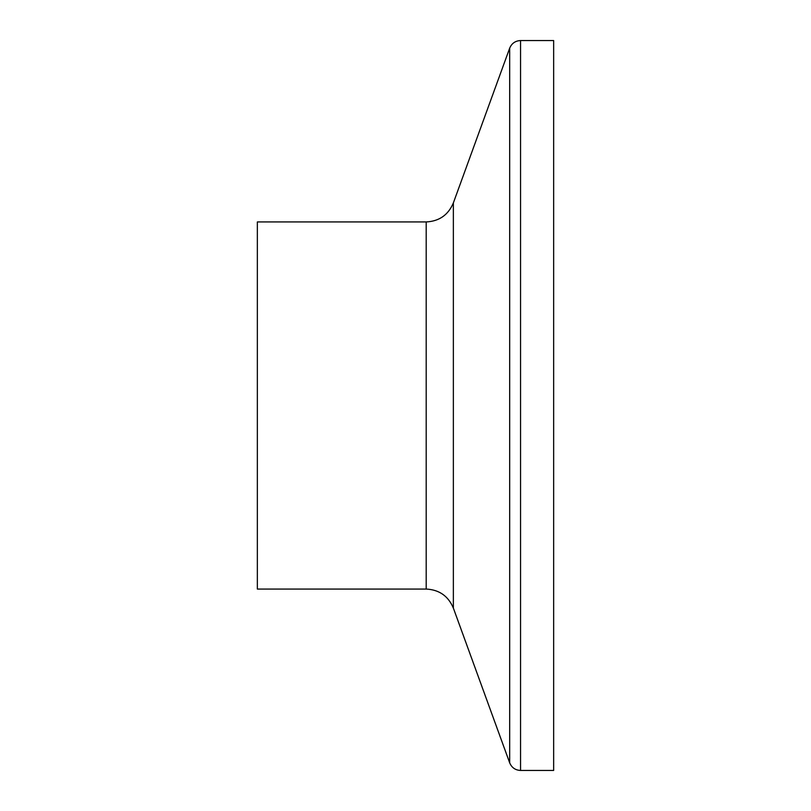 <?xml version="1.0" encoding="UTF-8"?>
<svg xmlns="http://www.w3.org/2000/svg" width="811" height="811" viewBox="0 0 811 811"><rect width="100%" height="100%" fill="white"/><g stroke="black" fill="none" stroke-linecap="round" stroke-linejoin="round"><path stroke-width="1.22" d="M520.55 770.45L520.55 40.55L553.649 40.55L553.649 770.45L520.55 770.45C515.34 770.186 511.721 767.652 509.683 762.847L453.359 608.078L453.359 202.922C448.28 214.945 439.227 221.281 426.191 221.94L426.191 589.06L257.351 589.06L257.351 221.94L426.191 221.94M453.359 202.922L509.683 48.153L509.683 762.847M426.191 589.06C439.227 589.719 448.28 596.055 453.359 608.078M520.55 40.55C515.34 40.814 511.721 43.348 509.683 48.153"/></g></svg>
